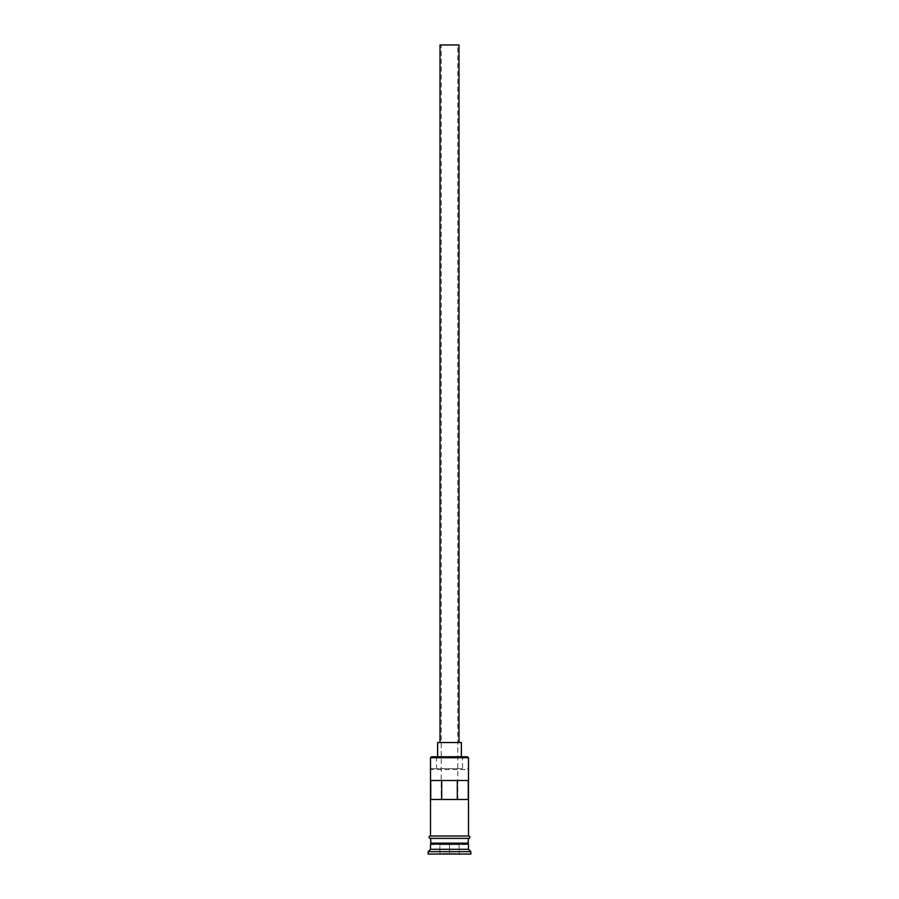 <?xml version="1.0" encoding="UTF-8"?>
<svg xmlns="http://www.w3.org/2000/svg" width="899" height="899" viewBox="0 0 899 899"><rect width="100%" height="100%" fill="white"/><g stroke="black" fill="none" stroke-linecap="round" stroke-linejoin="round"><path stroke-width="0.67" stroke-dasharray="4.5 3.37" d="M430.52 757.722L431.475 756.767L467.525 756.767L468.48 757.722M468.267 799.481L441.195 799.481L441.195 44.95L457.805 44.95L441.195 44.95M457.805 799.481L457.805 44.95M440.004 742.529L458.996 742.529L440.004 742.529M437.633 756.767L461.367 756.767L437.633 756.767M430.52 844.554L468.48 844.554M430.52 843.138L468.48 843.138M430.733 799.481L441.195 799.481M430.733 780.501L468.267 780.501M462.536 768.634L431.475 768.634L462.536 768.634L462.536 756.767M468.716 836.014L430.284 836.014M430.284 838.385L468.716 838.385M439.532 854.05L459.468 854.05L439.532 854.05L458.996 853.578L440.004 853.578L440.004 844.554L449.5 844.554L449.5 854.05L449.5 844.554L458.996 844.554L459.468 854.05L458.996 844.554L440.004 844.554L439.532 854.05M428.149 854.05L470.851 854.05M428.149 851.679L470.851 851.679M430.52 849.308L468.48 849.308M430.52 838.385L468.48 838.385M430.52 836.014L468.48 836.014M431.475 768.634L430.52 769.578L468.48 769.578L467.525 768.634M461.367 742.529L437.633 742.529M458.996 44.95L440.004 44.95M468.008 844.082L430.992 844.082M430.992 843.61L468.008 843.61M436.464 756.767L436.464 768.634"/><path stroke-width="1.35" d="M430.52 757.722L431.464 756.767L467.536 756.767L468.48 757.722L430.52 757.722L430.52 836.014L468.48 836.014L468.48 757.722M440.004 742.529L440.004 44.95L458.996 44.95L458.996 742.529M437.633 756.767L437.633 742.529L461.367 742.529L461.367 756.767M430.992 844.082L468.008 844.082M468.008 843.61L468.48 838.385L430.52 838.385L430.992 843.61M468.48 844.554L468.48 849.308L430.52 849.308L428.149 851.679L428.149 854.05L470.851 854.05L470.851 851.679L428.149 851.679M468.48 849.308L470.851 851.679M468.267 799.481L468.267 780.501L430.733 780.501L430.733 799.481L468.267 799.481M468.48 843.138L430.52 843.138M430.52 844.554L430.52 849.308M430.284 836.014L468.716 836.014A1.191 1.191 0 0 1 469.907 837.205A1.191 1.191 0 0 1 468.716 838.385L430.284 838.385A1.191 1.191 0 0 1 429.093 837.205A1.191 1.191 0 0 1 430.284 836.014M441.701 799.481L441.701 780.501M457.299 780.501L457.299 799.481"/></g></svg>
